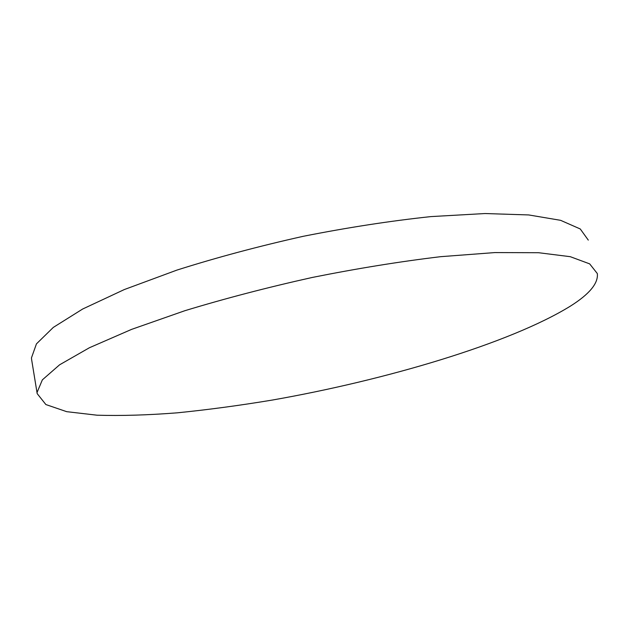 <?xml version="1.0" encoding="UTF-8"?>
<svg xmlns="http://www.w3.org/2000/svg" width="629" height="629" viewBox="0 0 629 629"><rect width="100%" height="100%" fill="white"/><g stroke="black" fill="none" stroke-linecap="round" stroke-linejoin="round"><path stroke-width="0.94" d="M588.288 240.113L580.268 228.972L560.596 220.323L528.737 214.945L485.038 213.538L430.951 216.596C390.499 220.905 347.955 227.462 303.327 236.284C258.786 246.23 216.651 257.497 176.922 270.093L124.338 289.544L82.666 309.02L53.3 327.41L36.443 343.882L31.45 357.893L31.686 359.93M570.385 306.134C589.436 294.144 598.415 283.286 597.33 273.568L589.672 263.873L570.275 256.687L538.581 252.716L494.897 252.575L440.662 256.679C400.02 261.538 357.233 268.465 312.283 277.452C267.388 287.437 224.883 298.531 184.761 310.742L131.603 329.376L89.404 347.743L59.582 364.812L42.363 379.853L37.08 392.394L37.182 393.62L45.87 404.549L66.69 411.673L97.063 415.203C121.145 415.918 147.933 415.124 177.417 412.813C207.884 409.746 239.452 405.508 272.113 400.091C385.939 380.113 509.891 343.434 570.385 306.134M31.576 359.285L37.182 393.62"/></g></svg>
